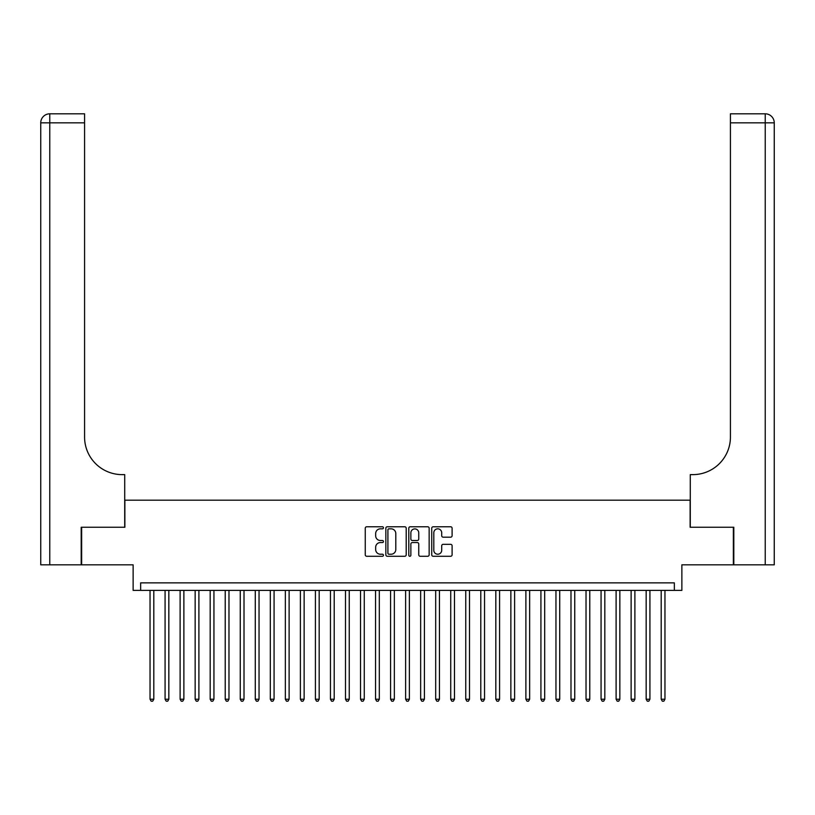 <?xml version="1.0" encoding="UTF-8"?>
<svg xmlns="http://www.w3.org/2000/svg" width="815" height="815" viewBox="0 0 815 815"><rect width="100%" height="100%" fill="white"/><g stroke="black" fill="none" stroke-linecap="round" stroke-linejoin="round"><path stroke-width="1.22" d="M383.447 527.804A1.029 1.029 0 0 0 382.418 526.765L366.73 526.765A1.477 1.477 0 0 0 365.263 528.242L365.263 554.811A1.477 1.477 0 0 0 366.73 556.278L382.418 556.278A1.029 1.029 0 0 0 383.447 555.249A1.029 1.029 0 0 0 382.418 554.22L380.381 554.22A4.727 4.727 0 0 1 375.664 549.493L375.664 547.283A4.727 4.727 0 0 1 380.381 542.556L382.418 542.556A1.029 1.029 0 0 0 383.447 541.527A1.029 1.029 0 0 0 382.418 540.498L380.381 540.498A4.727 4.727 0 0 1 375.664 535.771L375.664 533.56A4.727 4.727 0 0 1 380.381 528.833L382.418 528.833A1.029 1.029 0 0 0 383.447 527.804M450.624 537.177A1.477 1.477 0 0 0 452.101 535.7L452.101 528.242A1.477 1.477 0 0 0 450.624 526.765L433.213 526.765A1.477 1.477 0 0 0 431.736 528.242L431.736 554.811A1.477 1.477 0 0 0 433.213 556.278L450.624 556.278A1.477 1.477 0 0 0 452.101 554.811L452.101 545.806A1.477 1.477 0 0 0 450.624 544.328L443.177 544.328A1.477 1.477 0 0 0 441.699 545.806L441.699 550.268A3.943 3.943 0 0 1 437.747 554.22A3.943 3.943 0 0 1 433.804 550.268L433.804 532.786A3.943 3.943 0 0 1 437.747 528.833A3.943 3.943 0 0 1 441.699 532.786L441.699 535.7A1.477 1.477 0 0 0 443.177 537.177L450.624 537.177M674.351 590.386L681.87 590.386L681.87 564.826L733.357 564.826L733.357 527.244L690.132 527.244L690.132 500.186L124.868 500.186L124.868 527.244L81.643 527.244L81.643 564.826L133.13 564.826L133.13 590.386L674.351 590.386L674.351 582.868L140.649 582.868L140.649 590.386M406.206 528.242A1.477 1.477 0 0 0 404.729 526.765L387.319 526.765A1.477 1.477 0 0 0 385.841 528.242L385.841 554.811A1.477 1.477 0 0 0 387.319 556.278L404.729 556.278A1.477 1.477 0 0 0 406.206 554.811L406.206 528.242M410.271 526.765L427.681 526.765A1.477 1.477 0 0 1 429.159 528.242L429.159 554.811A1.477 1.477 0 0 1 427.681 556.278L420.224 556.278A1.477 1.477 0 0 1 418.747 554.811L418.747 544.033A1.477 1.477 0 0 0 417.28 542.556L412.329 542.556A1.477 1.477 0 0 0 410.862 544.033L410.862 555.249A1.029 1.029 0 0 1 409.823 556.278A1.029 1.029 0 0 1 408.794 555.249L408.794 528.242A1.477 1.477 0 0 1 410.271 526.765M388.938 528.833A1.029 1.029 0 0 0 387.909 529.872L387.909 553.181A1.029 1.029 0 0 0 388.938 554.22L391.088 554.22A4.727 4.727 0 0 0 395.805 549.493L395.805 533.56A4.727 4.727 0 0 0 391.088 528.833L388.938 528.833M418.747 532.857A3.943 3.943 0 0 0 414.804 528.904A3.943 3.943 0 0 0 410.862 532.857L410.862 539.021A1.477 1.477 0 0 0 412.329 540.498L417.28 540.498A1.477 1.477 0 0 0 418.747 539.021L418.747 532.857M150.042 590.386L150.042 699.229L153.801 699.229L153.801 590.386M153.801 699.229L152.68 701.185L151.172 701.185L150.042 699.229M81.194 527.244L124.715 527.244L124.715 474.625L122.158 474.625A37.582 37.582 0 0 1 84.577 437.044L84.577 122.831L49.766 122.831L49.766 564.826L81.194 564.826L81.194 527.244M49.766 564.826L40.75 564.826L40.75 122.831A9.016 9.016 0 0 1 49.766 113.815L84.577 113.815L84.577 122.831M40.75 474.625L40.75 122.831L49.766 122.831L49.766 113.815M122.158 474.625A37.582 37.582 0 0 1 84.577 437.044M733.806 527.244L690.285 527.244L690.285 474.625L692.842 474.625A37.582 37.582 0 0 0 730.423 437.044L730.423 113.815L765.234 113.815A9.016 9.016 0 0 1 774.25 122.831L774.25 564.826L733.806 564.826L733.806 527.244M692.842 474.625A37.582 37.582 0 0 0 730.423 437.044M765.234 564.826L765.234 122.831L774.25 122.831A9.016 9.016 0 0 0 765.234 113.815A9.016 9.016 0 0 1 774.25 122.831A9.016 9.016 0 0 0 765.234 113.815L765.234 122.831L730.423 122.831M165.078 590.386L165.078 699.229L168.837 699.229L168.837 590.386M168.837 699.229L167.707 701.185L166.209 701.185L165.078 699.229M180.115 590.386L180.115 699.229L183.874 699.229L183.874 590.386M183.874 699.229L182.743 701.185L181.246 701.185L180.115 699.229M195.152 590.386L195.152 699.229L198.901 699.229L198.901 590.386M198.901 699.229L197.78 701.185L196.272 701.185L195.152 699.229M210.178 590.386L210.178 699.229L213.938 699.229L213.938 590.386M213.938 699.229L212.817 701.185L211.309 701.185L210.178 699.229M225.215 590.386L225.215 699.229L228.974 699.229L228.974 590.386M228.974 699.229L227.843 701.185L226.346 701.185L225.215 699.229M240.252 590.386L240.252 699.229L244.011 699.229L244.011 590.386M244.011 699.229L242.88 701.185L241.372 701.185L240.252 699.229M255.278 590.386L255.278 699.229L259.038 699.229L259.038 590.386M259.038 699.229L257.917 701.185L256.409 701.185L255.278 699.229M270.315 590.386L270.315 699.229L274.074 699.229L274.074 590.386M274.074 699.229L272.944 701.185L271.446 701.185L270.315 699.229M285.352 590.386L285.352 699.229L289.111 699.229L289.111 590.386M289.111 699.229L287.98 701.185L286.483 701.185L285.352 699.229M300.389 590.386L300.389 699.229L304.138 699.229L304.138 590.386M304.138 699.229L303.017 701.185L301.509 701.185L300.389 699.229M315.415 590.386L315.415 699.229L319.174 699.229L319.174 590.386M319.174 699.229L318.054 701.185L316.546 701.185L315.415 699.229M330.452 590.386L330.452 699.229L334.211 699.229L334.211 590.386M334.211 699.229L333.08 701.185L331.583 701.185L330.452 699.229M345.489 590.386L345.489 699.229L349.248 699.229L349.248 590.386M349.248 699.229L348.117 701.185L346.609 701.185L345.489 699.229M360.515 590.386L360.515 699.229L364.274 699.229L364.274 590.386M364.274 699.229L363.154 701.185L361.646 701.185L360.515 699.229M375.552 590.386L375.552 699.229L379.311 699.229L379.311 590.386M379.311 699.229L378.18 701.185L376.683 701.185L375.552 699.229M390.589 590.386L390.589 699.229L394.348 699.229L394.348 590.386M394.348 699.229L393.217 701.185L391.72 701.185L390.589 699.229M405.626 590.386L405.626 699.229L409.375 699.229L409.375 590.386M409.375 699.229L408.254 701.185L406.746 701.185L405.626 699.229M420.652 590.386L420.652 699.229L424.411 699.229L424.411 590.386M424.411 699.229L423.28 701.185L421.783 701.185L420.652 699.229M435.689 590.386L435.689 699.229L439.448 699.229L439.448 590.386M439.448 699.229L438.317 701.185L436.82 701.185L435.689 699.229M450.726 590.386L450.726 699.229L454.485 699.229L454.485 590.386M454.485 699.229L453.354 701.185L451.846 701.185L450.726 699.229M465.752 590.386L465.752 699.229L469.511 699.229L469.511 590.386M469.511 699.229L468.391 701.185L466.883 701.185L465.752 699.229M480.789 590.386L480.789 699.229L484.548 699.229L484.548 590.386M484.548 699.229L483.417 701.185L481.92 701.185L480.789 699.229M495.826 590.386L495.826 699.229L499.585 699.229L499.585 590.386M499.585 699.229L498.454 701.185L496.946 701.185L495.826 699.229M510.862 590.386L510.862 699.229L514.611 699.229L514.611 590.386M514.611 699.229L513.491 701.185L511.983 701.185L510.862 699.229M525.889 590.386L525.889 699.229L529.648 699.229L529.648 590.386M529.648 699.229L528.517 701.185L527.02 701.185L525.889 699.229M540.926 590.386L540.926 699.229L544.685 699.229L544.685 590.386M544.685 699.229L543.554 701.185L542.057 701.185L540.926 699.229M555.962 590.386L555.962 699.229L559.722 699.229L559.722 590.386M559.722 699.229L558.591 701.185L557.083 701.185L555.962 699.229M570.989 590.386L570.989 699.229L574.748 699.229L574.748 590.386M574.748 699.229L573.628 701.185L572.12 701.185L570.989 699.229M586.026 590.386L586.026 699.229L589.785 699.229L589.785 590.386M589.785 699.229L588.654 701.185L587.157 701.185L586.026 699.229M601.062 590.386L601.062 699.229L604.822 699.229L604.822 590.386M604.822 699.229L603.691 701.185L602.183 701.185L601.062 699.229M616.099 590.386L616.099 699.229L619.848 699.229L619.848 590.386M619.848 699.229L618.728 701.185L617.22 701.185L616.099 699.229M631.126 590.386L631.126 699.229L634.885 699.229L634.885 590.386M634.885 699.229L633.754 701.185L632.257 701.185L631.126 699.229M646.163 590.386L646.163 699.229L649.922 699.229L649.922 590.386M649.922 699.229L648.791 701.185L647.293 701.185L646.163 699.229M661.199 590.386L661.199 699.229L664.959 699.229L664.959 590.386M664.959 699.229L663.828 701.185L662.32 701.185L661.199 699.229"/></g></svg>

